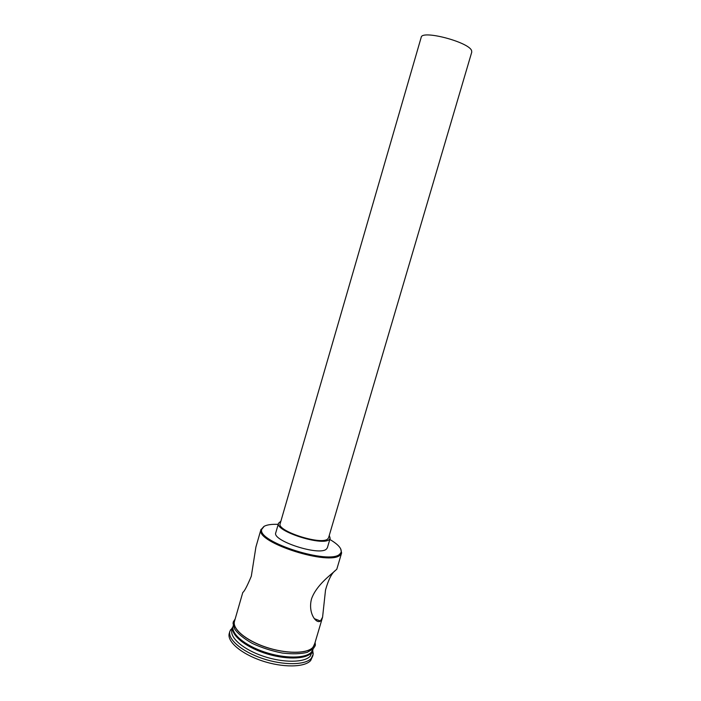 <?xml version="1.0" encoding="UTF-8"?>
<svg xmlns="http://www.w3.org/2000/svg" width="701" height="701" viewBox="0 0 701 701"><rect width="100%" height="100%" fill="white"/><g stroke="black" fill="none" stroke-linecap="round" stroke-linejoin="round"><path stroke-width="1.05" d="M278.209 524.357C271.786 524.085 267.116 524.734 264.198 526.285L261.736 529.343C256.803 541.899 330.022 565.181 339.827 554.053L341.019 552.528C342.176 548.892 338.443 544.528 329.82 539.455M340.651 548.743L341.615 552.966L340.265 554.92C330.32 566.285 255.83 542.592 260.903 529.807L263.953 526.416M471.607 50.682L471.755 52.128L328.559 537.807L327.639 539.025C321.084 545.396 276.378 530.876 280.163 523.665L421.196 37.337C421.651 29.608 469.232 42.139 471.607 50.682M280.873 521.211L278.542 523.209C274.485 530.911 322.258 546.421 329.198 539.595L330.162 538.307L329.277 535.362M278.542 523.209L275.791 532.707C271.646 540.699 319.367 556.243 326.386 549.12L327.367 547.788L330.162 538.307M341.615 552.966L336.804 569.203L335.604 570.299C331.599 574.207 316.388 584.949 311.542 598.856C307.695 613.024 316.396 624.363 320.445 621.016L322.583 617.178L314.416 644.718L312.848 647.4C307.196 653.814 286.087 653.954 266.056 647.216C245.99 640.548 232.101 628.771 234.476 621.349L242.809 592.433C244.263 591.644 247.094 586.246 251.309 576.231L255.918 546.982L260.991 529.395M312.883 649.836L311.183 653.025C305.496 659.553 284.369 659.781 264.356 653.034C244.298 646.366 230.454 634.484 232.863 626.939L233.012 626.484M312.76 650.309L310.254 656.154C304.549 662.743 283.414 663.023 263.41 656.267C243.37 649.59 229.542 637.656 231.97 630.05L232.863 626.939M312.707 650.484L313.224 654.103L311.332 658.327C305.434 665.223 283.449 665.564 262.612 658.537C241.74 651.588 227.369 639.128 229.902 631.189L232.811 627.123M322.583 617.178L325.527 589.97C328.497 579.464 331.845 572.919 335.56 570.342M313.145 649.021L311.463 652.088C305.776 658.598 284.659 658.809 264.645 652.07C244.588 645.393 230.734 633.529 233.126 626.011L233.337 625.292M312.961 655.479L310.683 660.517C304.769 667.457 282.783 667.834 261.955 660.806C241.083 653.849 226.73 641.345 229.271 633.371L229.902 631.189M234.87 619.964C230.62 627.071 243.589 639.391 264.189 646.646C284.729 653.98 307.169 654.129 313.005 647.461L314.819 643.343M341.019 552.528L341.475 553.361M320.445 621.016L314.285 618.641M312.173 652.272L313.224 654.103M313.584 648.294C316.002 644.64 315.292 645.709 315.108 642.388M312.839 649.082L307.283 652.316C300.939 653.972 292.668 654.226 282.468 653.069C271.883 651.001 261.859 647.803 252.386 643.465C243.957 638.672 238.086 633.923 234.791 629.218C232.031 621.051 233.442 623.75 233.258 621.962L235.15 619.009M232.294 628.911L230.427 629.892M261.736 529.343L260.903 529.807"/></g></svg>
